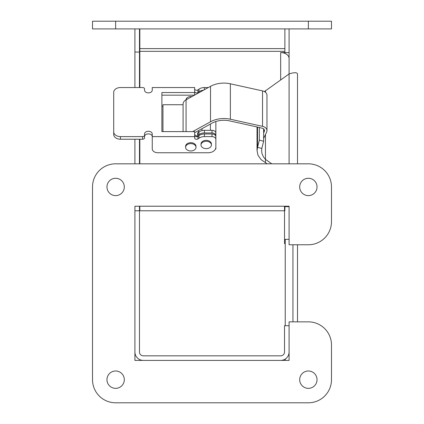 <?xml version="1.0" encoding="UTF-8"?>
<svg xmlns="http://www.w3.org/2000/svg" width="424" height="424" viewBox="0 0 424 424"><rect width="100%" height="100%" fill="white"/><g stroke="black" fill="none" stroke-linecap="round" stroke-linejoin="round"><path stroke-width="0.64" d="M297.51 321.853L297.51 244.765L308.365 244.765L289.089 244.765L289.089 206.218L134.912 206.218L134.912 351.984A8.416 8.416 0 0 0 143.328 360.4L280.672 360.4A8.416 8.416 0 0 0 289.089 351.984L289.089 325.712L284.525 325.712L284.525 351.984A3.853 3.853 0 0 1 280.672 355.837L143.328 355.837A3.853 3.853 0 0 1 139.475 351.984L139.475 206.218L139.83 206.218L139.83 210.781L284.88 210.781L284.88 206.218M134.912 28.912L134.912 87.545M134.912 139.226L134.912 163.818L115.635 163.818L308.365 163.818L297.51 163.818L297.51 73.935L297.51 163.818M134.912 210.781L139.475 210.781M139.83 139.226L139.83 163.818L139.475 163.818L139.475 139.226M139.475 87.545L139.475 28.912M134.912 52.035L139.475 52.035M139.83 87.545L139.83 28.912M289.089 163.818L289.089 58.523A8.416 5.952 180 0 0 280.672 52.571L284.88 52.565L284.88 53.371M284.88 28.912L284.88 52.565M287.393 206.218A8.416 5.952 0 0 1 287.811 206.647M289.089 239.353L284.525 239.353L284.525 243.588L285.235 243.588M280.661 52.571L280.672 79.887M267.184 163.818L261.073 159.641L257.967 155.2L257.05 150.69L257.543 147.329L261.831 148.432L261.608 150.69L262.027 153.727L263.447 156.891L265.456 159.371L271.747 163.818M257.543 127.062L257.543 147.329L259.34 140.137L263.627 141.24L261.831 148.432M297.51 73.935C297.001 72.313 294.198 72.313 289.089 73.935L264.412 91.584M265.456 162.593L265.456 134.705M263.627 128.88L263.627 141.24M259.34 127.507L259.34 140.137M292.947 244.765L292.947 321.853L292.947 244.765M289.089 73.935L289.089 28.912M284.88 52.64L289.089 52.64M289.089 206.647L284.525 206.647L284.525 239.353M113.712 92.315L113.712 134.456L113.712 92.315A6.747 4.77 180 0 1 120.453 87.545L142.618 87.545A1.929 1.362 180 0 1 144.547 88.907L144.547 90.164A3.853 2.724 -0 0 0 148.4 92.888A3.853 2.724 -0 0 0 152.253 90.164L152.253 87.545L194.653 87.545L194.653 92.549L161.888 92.549L161.888 131.604L194.653 131.604L194.653 136.608L152.253 136.608L152.253 133.989A3.853 2.724 -0 0 0 148.4 131.265A3.853 2.724 -0 0 0 144.547 133.989L144.547 135.245A1.929 1.362 180 0 1 142.618 136.608L120.453 136.608A6.747 4.77 180 0 1 113.712 131.838M186.38 98.622A4.791 3.387 180 0 0 186.608 98.951M186.009 99.847A4.791 3.387 -0 0 1 191.855 96.63M194.653 88.907A1.929 1.362 180 0 0 195.846 90.169A1.929 1.362 180 0 0 197.944 89.872L198.978 89.141A7.712 5.454 -0 0 1 204.426 87.545L208.338 87.545M203.52 90.201A7.712 5.454 180 0 0 198.978 91.759L197.944 92.49A1.929 1.362 -0 0 1 195.846 92.787A1.929 1.362 -0 0 1 194.653 91.526M194.653 135.351A1.929 1.362 180 0 0 195.846 136.613A1.929 1.362 180 0 0 197.944 136.316L198.978 135.585A7.712 5.454 -0 0 1 204.426 133.989L212 133.989A3.853 2.724 -0 0 1 215.853 136.714L215.853 139.332A3.853 2.724 180 0 0 212 136.608L204.426 136.608A7.712 5.454 180 0 0 198.978 138.203L197.944 138.934A1.929 1.362 -0 0 1 195.846 139.231A1.929 1.362 -0 0 1 194.653 137.97L194.653 136.608M215.429 149.078L215.853 149.078L215.853 139.332M215.853 147.292A7.712 5.454 -0 0 1 208.147 152.741L157.808 152.741A5.549 3.927 -0 0 1 152.253 148.819L152.253 136.608A3.853 2.724 -0 0 0 148.4 133.883A3.853 2.724 -0 0 0 144.547 136.608M161.888 106.297L162.948 106.297M194.505 95.167L161.888 95.167M144.547 135.245L144.547 137.858A1.929 1.362 180 0 1 142.618 139.226L120.453 139.226A6.747 4.77 180 0 1 113.712 134.456M144.547 90.164L144.547 88.907M194.653 95.082L194.653 92.549M194.653 132.728L212.037 123.151A19.271 13.626 0 0 1 229.633 120.893L258.115 127.189A3.853 2.724 0 0 1 258.444 127.274L262.991 128.446A3.853 2.724 0 0 1 264.497 130.608A3.853 2.724 0 0 1 264.322 131.419L263.627 132.993M263.627 138.404L266.68 131.938A6.323 4.468 180 0 0 266.966 130.608A6.323 4.468 180 0 0 262.53 126.341L230.37 119.229A21.741 15.37 180 0 0 210.521 121.773L192.682 131.604M230.37 119.229L230.37 83.798L262.53 90.906A6.323 4.468 0 0 1 266.966 95.172L266.966 130.608M197.298 136.618A7.712 5.454 180 0 0 194.653 134.832M230.37 83.798A21.741 15.37 180 0 0 210.521 86.342L186.062 99.815A7.712 5.454 180 0 0 183.089 104.118L183.089 131.604M197.944 132.654L198.978 131.922A7.712 5.454 -0 0 1 204.426 130.327L212 130.327A3.853 2.724 -0 0 1 215.853 133.051L215.853 135.669A3.853 2.724 180 0 0 212 132.945L204.426 132.945A7.712 5.454 180 0 0 198.978 134.541L197.944 135.272L197.944 132.654A1.929 1.362 180 0 1 197.642 132.829L197.642 136.491M197.944 135.272A1.929 1.362 -0 0 1 197.642 135.447M215.853 133.051L215.853 121.513M215.853 136.714L215.853 135.669M183.089 104.728L162.948 104.728L162.948 131.604M196.005 147.298L196.005 146.375A5.205 3.678 180 0 0 194.802 144.022A5.205 3.678 180 0 0 189.03 142.915A5.205 3.678 180 0 0 185.595 146.375L185.595 147.298A5.205 3.678 180 0 0 188.59 150.626A5.205 3.678 180 0 0 194.123 150.128A5.205 3.678 180 0 0 196.005 147.298A5.205 3.678 180 0 0 190.8 143.614A5.205 3.678 180 0 0 185.595 147.298M211.422 144.955L211.422 144.038A5.205 3.678 180 0 0 211.417 143.853A5.205 3.678 180 0 0 205.958 140.36A5.205 3.678 180 0 0 201.013 144.038L201.013 144.955A5.205 3.678 180 0 0 206.218 148.633A5.205 3.678 180 0 0 211.422 144.955A5.205 3.678 180 0 0 211.417 144.775A5.205 3.678 180 0 0 206.091 141.277A5.205 3.678 180 0 0 201.013 144.955M280.672 360.4L285.235 360.4L285.235 359.054M285.235 325.712L285.235 239.353M331.489 221.635L331.489 186.947L331.489 221.635A23.129 23.129 0 0 1 308.365 244.765M92.512 186.947L92.512 379.671L92.512 186.947A23.129 23.129 0 0 1 115.635 163.818M115.635 402.8L308.365 402.8L115.635 402.8A23.129 23.129 0 0 1 92.512 379.671M331.489 379.671L331.489 344.982L331.489 379.671A23.129 23.129 0 0 1 308.365 402.8M143.328 360.4L134.912 360.4L134.912 351.984M115.635 28.912L331.489 28.912L331.489 21.2L92.512 21.2L92.512 28.912L115.635 28.912L115.635 21.2M308.365 195.618A8.671 8.671 0 0 1 300.855 182.612A8.671 8.671 0 0 1 315.875 182.612A8.671 8.671 0 0 1 308.365 195.618M115.635 195.618A8.671 8.671 0 0 1 108.125 182.612A8.671 8.671 0 0 1 123.145 182.612A8.671 8.671 0 0 1 115.635 195.618M115.635 388.347A8.671 8.671 0 0 1 108.125 375.335A8.671 8.671 0 0 1 123.145 375.335A8.671 8.671 0 0 1 115.635 388.347M308.365 388.347A8.671 8.671 0 0 1 300.855 375.335A8.671 8.671 0 0 1 315.875 375.335A8.671 8.671 0 0 1 308.365 388.347M134.912 206.218L134.912 360.4L289.089 360.4L289.089 321.853L308.365 321.853A23.129 23.129 0 0 1 331.489 344.982M308.365 163.818A23.129 23.129 0 0 1 331.489 186.947M284.88 51.336L139.83 51.336M139.83 48.612L284.88 48.612M265.456 90.651L265.456 92.273M198.978 91.759L198.978 89.141M204.426 87.545L204.426 89.703M197.944 92.49L197.944 89.872M198.978 138.203L198.978 135.585M204.426 133.989L204.426 136.608M212 133.989L212 136.608M197.944 138.934L197.944 136.316M142.618 139.226L142.618 136.608M120.453 139.226L120.453 136.608M264.322 131.419L264.322 129.792M262.53 126.341L262.53 90.906M210.521 121.773L210.521 86.342M186.062 131.604L186.062 99.815M212 130.327L212 132.945M198.978 134.541L198.978 131.922M204.426 130.327L204.426 132.945M308.365 28.912L308.365 21.2M257.034 150.69L257.034 126.951M198.512 132.256L198.512 130.603M186.608 98.294L186.608 99.518M202.025 128.668L202.025 130.597M210.41 124.047L210.41 130.327"/></g></svg>
